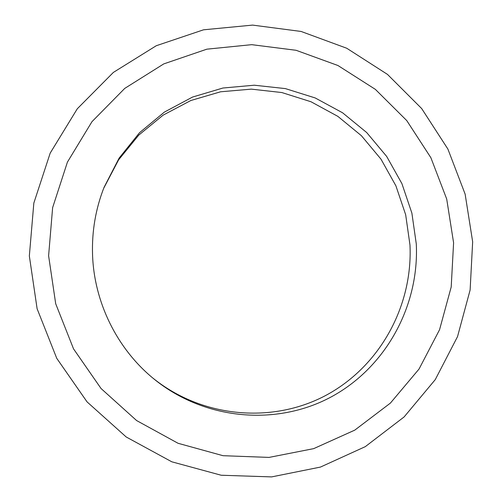 <?xml version="1.0" encoding="UTF-8"?>
<svg xmlns="http://www.w3.org/2000/svg" width="502" height="502" viewBox="0 0 502 502"><rect width="100%" height="100%" fill="white"/><g stroke="black" fill="none" stroke-linecap="round" stroke-linejoin="round"><path stroke-width="0.75" d="M472.658 241.788L465.134 194.136L447.903 149.075L421.674 108.557L387.488 74.403L346.731 48.242L301.106 31.457L252.613 25.1L203.523 29.813L156.279 45.726L113.389 72.401L77.302 108.765L50.2 153.091L33.835 203.084L29.342 255.982L37.117 308.761L56.757 358.346L87.072 401.895L126.209 436.985L171.797 461.802L221.181 475.237L271.613 476.9L320.445 467.08L365.293 446.648L404.11 416.936L435.253 379.631L457.523 336.635L470.123 289.987L472.658 241.788M48.606 255.775L55.703 303.766L73.537 348.871L101.059 388.529L136.6 420.55L178.053 443.285L223.026 455.697L269.034 457.41L313.681 448.637L354.757 430.145L390.387 403.106L419.032 369.052L439.557 329.714L451.204 286.975L453.595 242.773L446.711 199.056L430.885 157.728L406.771 120.599L375.358 89.362L337.94 65.511L296.105 50.294L251.715 44.665L206.862 49.171L163.777 63.898L124.747 88.402L91.979 121.666L67.419 162.115L52.628 207.652L48.606 255.775L55.703 303.766L73.537 348.871L101.059 388.529L136.6 420.55L178.053 443.285L223.026 455.697L269.034 457.41L313.675 448.637L354.757 430.139L390.387 403.106L419.032 369.052L439.557 329.714L451.204 286.975L453.595 242.773L446.711 199.056L430.885 157.728L406.771 120.599L375.358 89.362L337.94 65.505L296.105 50.294L251.715 44.665L206.862 49.171L163.777 63.898L124.747 88.402L91.979 121.666L67.419 162.115L52.628 207.652L48.606 255.775M92.537 254.363C93.981 302.179 117.091 348.928 153.662 378.74C204.496 420.419 277.016 426.399 331.621 396.687C386.308 366.893 419.296 305.517 416.29 243.972L411.885 213.124L401.901 183.6L386.666 156.423L366.68 132.528L342.584 112.787L315.181 97.94L285.393 88.603L254.263 85.208L222.926 88.019L192.567 97.049L164.392 112.09L139.562 132.672L119.15 158.061L104.071 187.309C95.681 208.725 91.835 231.077 92.537 254.363M152.771 378C202.777 418.411 273.734 423.926 327.153 394.691C380.642 365.362 412.901 305.26 409.971 244.982L405.672 214.749L395.902 185.822L380.999 159.172L361.434 135.741L337.852 116.364L311.014 101.762L281.842 92.544L251.345 89.136L220.623 91.784L190.842 100.513L163.169 115.115L138.74 135.132L118.597 159.868L103.644 188.388"/></g></svg>
